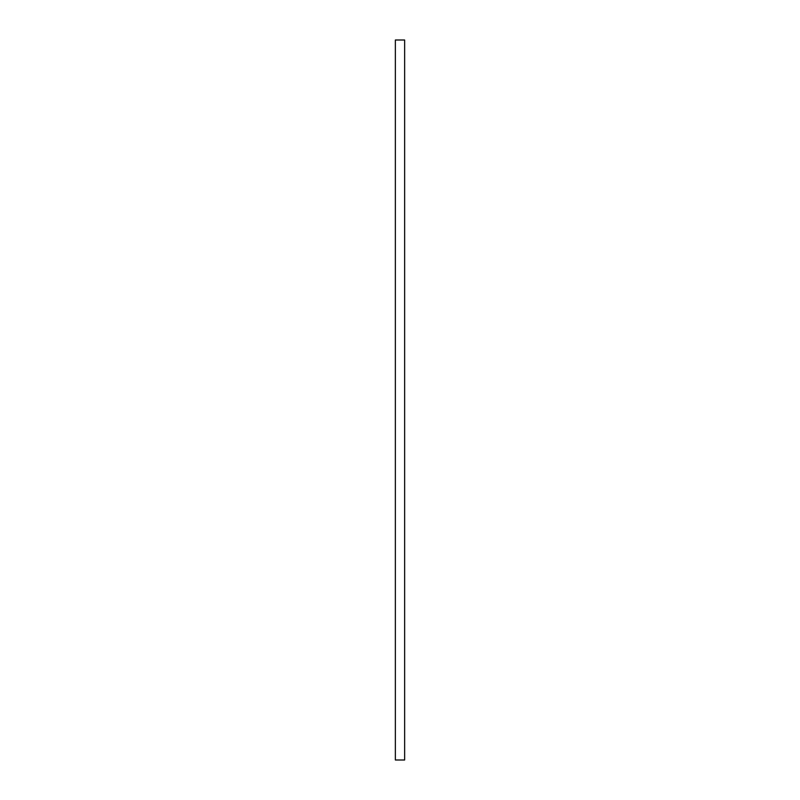 <?xml version="1.0" encoding="UTF-8"?>
<svg xmlns="http://www.w3.org/2000/svg" width="800" height="800" viewBox="0 0 800 800"><rect width="100%" height="100%" fill="white"/><g stroke="black" fill="none" stroke-linecap="round" stroke-linejoin="round"><path stroke-width="0.6" stroke-dasharray="4 3" d="M404.64 760L404.64 40L395.36 40L395.36 760L404.64 760M395.43 759.93L395.43 40.07L404.57 40.07L395.43 40.07L395.43 759.93L404.57 759.93L404.57 40.07L404.57 759.93L395.43 759.93"/><path stroke-width="1.2" d="M404.64 760L404.64 40L395.36 40L395.36 760L404.64 760"/></g></svg>
